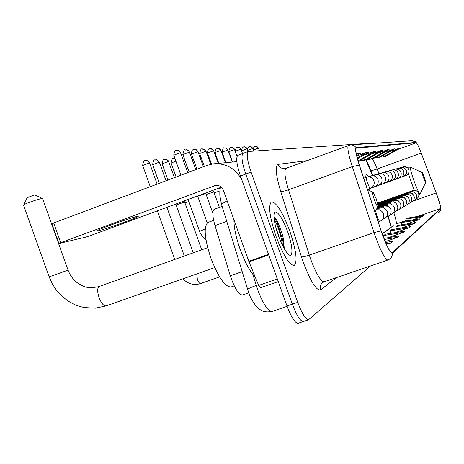 <?xml version="1.0" encoding="UTF-8"?>
<svg xmlns="http://www.w3.org/2000/svg" width="464" height="464" viewBox="0 0 464 464"><rect width="100%" height="100%" fill="white"/><g stroke="black" fill="none" stroke-linecap="round" stroke-linejoin="round"><path stroke-width="0.7" d="M368.781 176.662L366.09 174.099L365.725 177.434M368.445 189.074L368.816 190.269M374.587 174.887L372.401 175.676L365.968 160.039M391.169 227.279L388.032 216.427M242.666 294.93L242.428 295.034C238.629 294.721 234.587 288.306 230.295 275.79L215 225.597C212.442 216.589 212.176 211.161 214.188 209.31L214.559 209.16M278.528 234.83L276.237 228.926L278.528 234.83M238.357 155.121L237.672 155.399C235.816 158.056 236.75 164.935 240.474 176.024L287.007 306.002C291.288 317.231 294.942 323.002 297.963 323.321L298.19 323.24M370.997 143.515L370.504 143.196L248.118 151.484C246.355 154.106 247.341 160.979 251.088 172.092L297.731 302.366L292.361 304.187C296.647 315.427 300.278 321.216 303.247 321.546L303.247 321.546C300.278 321.216 296.647 315.427 292.361 304.187L245.775 174.064L292.361 304.187L287.007 306.002M243.559 153.166L242.887 153.445C241.077 156.084 242.04 162.957 245.775 174.064C242.04 162.957 241.077 156.084 242.887 153.445L243.641 153.161M289.698 230.794C282.257 211.329 276.109 201.736 271.26 202.014C268.117 205.97 269.723 217.465 276.068 236.507C283.434 255.67 289.49 265.315 294.228 265.443C297.697 261.673 296.183 250.125 289.698 230.794C282.257 211.329 276.109 201.736 271.26 202.014C268.117 205.97 269.723 217.465 276.068 236.507C283.434 255.67 289.49 265.315 294.228 265.443C297.697 261.673 296.183 250.125 289.698 230.794M437.007 195.095C439.681 202.739 440.875 207.205 440.591 208.493L392.034 252.926C389.609 251.94 385.996 244.598 381.188 230.892L359.403 165.143C356.294 155.44 355.204 149.797 356.126 148.202L416.266 142.726C417.09 143.173 418.731 146.618 421.202 153.056L437.007 195.095M437.03 195.077L421.208 152.992L417.809 144.896L416.156 142.407L356.184 147.604C354.844 148.515 355.882 154.338 359.298 165.074L381.089 230.846C386.268 245.537 390.033 253.031 392.376 253.332L440.701 208.812L440.342 205.68L437.03 195.077M297.731 302.366C302.018 313.618 305.619 319.423 308.543 319.777L370.469 265.976M386.425 244.435L390.926 242.881L392.811 241.309L385.555 242.463M394.939 232.69L409.068 227.789L410.472 226.618L391.686 229.645L390.056 230.846L390.491 233.404M401.157 228.12L414.05 223.642L415.338 222.569L397.346 225.481L395.85 226.583L396.256 228.909M406.8 223.95L418.621 219.843L419.798 218.857L402.537 221.659L401.169 222.674L401.534 224.802M411.945 220.133L422.82 216.346L423.91 215.441L407.317 218.144L406.052 219.078L406.389 221.038M385.195 241.622L397.584 237.342L399.284 235.927L383.885 238.386M388.055 237.719L403.599 232.336L405.142 231.055L385.491 234.204L383.699 235.521L384.18 238.339M356.648 155.527L361.102 152.94L356.34 154.112M381.315 150.469L364.669 160.097L366.612 159.767L383.061 150.255L381.315 150.469L370.898 154.274M387.515 149.71L371.577 158.926L373.352 158.618L389.116 149.518L387.515 149.71L378.003 153.178M393.194 149.019L377.905 157.847L379.535 157.569L394.661 148.84L384.476 152.192M398.419 148.381L383.722 156.855L385.23 156.6L399.771 148.213L390.398 151.299M357.46 158.734L369.153 151.954L367.036 152.215L356.752 155.979M358.162 161.205L359.235 161.025L376.437 151.067L374.518 151.299L363.063 155.486M403.599 232.336L383.699 235.521M409.068 227.789L390.056 230.846M414.05 223.642L395.85 226.583M418.621 219.843L401.169 222.674M422.82 216.346L406.052 219.078M397.584 237.342L384.308 239.459M390.926 242.881L386.071 243.646M374.518 151.299L358.051 160.834M364.669 160.097L363.718 158.433M371.577 158.926L370.707 157.4M377.905 157.847L377.104 156.455M383.722 156.855L382.991 155.573M367.036 152.215L357.234 157.899M358.759 153.224L356.433 154.576M423.557 177.689C424.821 181.088 425.569 182.607 425.79 182.236L424.415 177.306L422.344 172.672C421.979 172.62 422.379 174.29 423.557 177.689M369.501 188.697L370.127 190.884M27.15 197.693L34.742 194.857L42.415 198.482M42.891 198.714L42.027 198.522C38.906 198.859 26.634 203.035 23.908 204.694L23.49 204.949L23.647 205.395M374.349 199.758C376.513 205.372 377.76 207.443 378.09 205.981L376.269 198.899L373.16 192.316C372.076 191.655 372.47 194.132 374.349 199.758M208.545 222.227L207.814 222.494C203.516 226.809 204.537 238.693 210.888 258.152C218.486 277.582 225.237 287.181 231.142 286.955L234.239 285.882M184.997 203.052L188.889 201.591M176.123 204.926L184.678 202.055M214.211 192.925L219.895 190.901M206.161 194.52L213.898 191.963M197.687 196.202L205.836 193.505M98.351 230.776C104.777 229.402 133.081 219.385 137.477 216.932C138.655 216.305 138.504 216.149 137.019 216.468C131.492 217.512 102.329 227.783 97.724 230.318C96.361 231.026 96.57 231.182 98.351 230.776M236.849 161.64L213.66 163.804L207.048 165.375L53.679 222.975L60.709 242.678L215.638 185.409C219.252 185.113 221.815 186.685 223.323 190.124L248.791 261.29L268.517 254.353M241.854 179.887C235.596 168.496 226.194 163.137 213.66 163.804M51.916 223.868L53.679 222.975M60.709 242.678L59.015 243.49L86.118 237.04L90.196 235.695L221.386 187.189M260.403 287.79L278.278 281.619L260.403 287.79L258.657 285.43L248.791 261.29M233.955 219.832C233.879 227.406 235.932 237.22 240.132 249.278C245.05 262.56 250.061 271.765 255.159 276.886M287.616 231.669C281.926 215.279 273.354 205.61 273.998 216.862C274.259 221.775 275.715 228.004 278.359 235.544C281.207 243.327 284.101 249.104 287.036 252.868C293.358 261.017 293.509 247.643 287.616 231.669M284.27 248.716L283.44 238.798L282.135 233.676L278.464 223.694C276.706 219.93 275.216 217.622 273.992 216.787M274.166 219.043C278.075 226.119 280.882 234.964 282.588 245.572M273.998 216.908L277.368 223.051L282.791 240.242L283.846 247.967M226.728 221.351L215 225.597M242.156 271.637L230.295 275.79M252.828 274.323L257.746 289.919C263.221 304.129 267.972 311.321 271.991 311.483L272.13 311.437M258.373 284.734L256.267 285.464C251.72 287.059 248.826 288.353 247.59 289.339L247.834 290.151M240.474 176.024L251.088 172.092M227.134 200.773L221.461 204.189L221.862 205.488M440.591 208.493L417.809 216.439M406.29 220.452L403.065 221.577M402.288 221.844L396.14 223.99C396.708 222.94 395.931 219.153 393.808 212.622M336.493 277.582L320.549 289.936C319.609 286.508 320.612 283.869 323.559 282.019L324.11 281.81C320.757 281.462 316.326 274.062 310.828 259.602L309.32 255.148C305.445 256.435 302.83 257.021 301.461 256.905L280.65 191.278C275.79 174.928 274.943 165.95 278.116 164.355L306.994 160.672M320.549 289.936C316.436 290.771 310.7 281.625 303.346 262.496L301.461 256.905M391.28 227.076L388.24 216.317M350.604 144.901L412.357 140.696L416.156 142.407M356.184 147.604L354.444 145.945L352.692 145.151L350.79 144.896L348.661 145.302M359.298 165.074L352.286 166.611C348.429 154.518 347.107 147.459 348.313 145.441L348.644 145.302M392.376 253.332C392.434 256 391.338 258.03 389.087 259.434L387.73 260.078C384.61 258.854 380.057 249.696 374.059 232.586L352.286 166.611L288.515 189.817L309.32 255.148L374.059 232.586L381.089 230.846M438.602 212.68L440.208 211.039L440.701 208.812M286.398 168.264L285.853 168.467C283.997 170.706 284.884 177.822 288.515 189.817C284.693 191.122 282.071 191.609 280.65 191.278M285.969 168.391L285.024 168.6C281.752 168.832 279.45 167.411 278.116 164.355M392.196 252.828L391.865 252.944M382.237 233.955L393.397 225.684M436.206 192.925L412.566 201.254M421.202 153.056L377.151 168.977C374.645 162.62 372.853 159.268 371.774 158.92L358.173 161.24M378.949 173.652L377.151 168.977C373.677 170.189 371.536 170.642 370.73 170.329C367.088 161.223 366.525 160.718 366.229 159.993M416.266 142.726L397.329 149.623M377.36 156.89L374.628 157.882M371.948 158.862L358.214 161.368M370.643 170.097L372.743 175.554M422.24 172.62L410.895 167.295C409.782 167.092 410.843 171.703 414.085 181.134C417.617 190.553 419.705 194.694 420.349 193.569L425.72 182.375M408.291 173.669L414.277 190.385M407.293 166.994L407.067 167.458M49.132 276.857L68.075 270.152C70.337 276.057 73.915 280.627 78.816 283.869C84.21 286.508 86.281 288.979 98.409 286.729L99.389 286.398M214.722 267.6L106.21 305.892C103.791 306.211 101.407 303.45 99.058 297.592C97.196 291.688 97.231 287.982 99.168 286.479L207.663 247.672M415.686 199.021L416.098 199.044C418.429 197.821 419.27 195.93 418.609 193.384C417.426 190.901 415.5 189.991 412.827 190.646L412.89 191.696M416.098 199.044L415.483 199.271M413.372 200.419L413.807 200.46C416.191 199.207 417.043 197.281 416.37 194.677C415.164 192.142 413.192 191.209 410.46 191.881L410.536 192.995M410.947 201.881L411.411 201.939C413.847 200.657 414.723 198.691 414.033 196.028C412.798 193.436 410.785 192.485 407.995 193.169L408.071 194.346M223.903 158.305L224.228 158.16M408.419 203.406L408.912 203.481C411.4 202.176 412.293 200.164 411.591 197.444C410.327 194.793 408.268 193.819 405.42 194.515L405.501 195.767M408.912 203.481L408.14 203.76M216.926 159.187L217.239 158.926M405.774 204.995L406.296 205.094C408.842 203.76 409.753 201.701 409.033 198.917C407.74 196.208 405.64 195.211 402.723 195.924L402.81 197.258M403.001 206.66L403.558 206.782C406.162 205.419 407.096 203.313 406.36 200.465C405.037 197.687 402.885 196.666 399.904 197.397L399.997 198.818M208.22 157.168L211.045 164.215M403.558 206.782L402.665 207.106M400.09 208.4L400.693 208.556C403.355 207.159 404.306 205.001 403.552 202.084C402.201 199.242 399.997 198.198 396.946 198.946L397.045 200.46M199.926 156.971L201.596 158.787M400.693 208.556L399.724 208.904M200.651 158.99L201.533 158.792M397.033 210.227L397.683 210.412C400.409 208.986 401.383 206.776 400.612 203.783C399.226 200.871 396.969 199.798 393.843 200.564L393.948 202.182M192.891 157.917L191.377 157.255L192.908 157.975M397.683 210.412L396.633 210.789M192.293 159.807L193.447 159.483M393.82 212.141L394.516 212.367C397.312 210.9 398.309 208.638 397.52 205.569C396.099 202.588 393.785 201.486 390.584 202.269L390.7 204.003M182.52 157.812L184.127 158.096M183.495 160.689L184.898 160.254M390.439 214.153L391.193 214.42C394.052 212.918 395.079 210.592 394.267 207.449C392.805 204.386 390.439 203.261 387.156 204.061L387.278 205.923M173.159 158.624L174.244 158.415M171.129 163.084L175.897 161.095M386.877 216.265L387.684 216.584C390.624 215.041 391.674 212.657 390.839 209.432C389.342 206.289 386.912 205.123 383.542 205.946L383.676 207.959M164.204 159.274L166.651 159.32L168.328 160.817L174.476 177.608M162.127 163.85L168.606 161.414M383.107 218.486L383.989 218.863C387.005 217.285 388.084 214.832 387.225 211.52C385.688 208.29 383.194 207.095 379.738 207.942L379.883 210.111M154.779 159.958L156.345 159.761L157.586 160.155L159.413 162.278L166.031 180.78M152.656 164.656L159.291 162.156M375.62 211.074L377.006 216.137C378.276 219.524 379.198 221.276 379.772 221.398L380.086 221.276C383.183 219.652 384.291 217.135 383.409 213.724C381.971 210.598 379.564 209.322 376.194 209.896L379.888 210.111M144.849 160.683L146.119 160.457L147.726 160.88L149.605 163.073L157.128 184.121M196.794 273.928L197.351 279.293C198.447 282.112 199.479 283.545 200.448 283.603L199.242 283.968C192.937 285.308 187.514 283.585 182.973 278.806M380.086 221.276L378.218 221.937M142.674 165.503L149.472 162.939M254.864 146.467L255.647 146.293L258.529 148.236L259.347 150.516M405.524 174.928L405.994 175.485C408.506 174.296 409.428 172.353 408.755 169.656C407.723 167.376 405.959 166.408 403.477 166.75L402.903 166.918L402.88 167.475M253.443 149.936L258.471 148.19M249.203 146.746L250.003 146.572L252.886 148.503L253.779 150.881M402.961 175.81L403.46 176.401C406.023 175.189 406.963 173.2 406.278 170.45C405.223 168.119 403.425 167.127 400.89 167.481L400.299 167.655L400.275 168.246M247.643 150.348L252.886 148.503M243.298 147.036L244.917 146.926L246.326 147.691L248.054 151.508M400.275 176.726L400.809 177.364C403.431 176.117 404.388 174.093 403.686 171.274C402.607 168.896 400.774 167.881 398.182 168.241L397.578 168.42L397.555 169.058M241.587 150.777L247.057 148.834M237.139 147.343L238.786 147.227L240.416 148.213L242.585 153.561M397.474 177.683L398.042 178.367C400.722 177.097 401.702 175.021 400.983 172.144C399.881 169.708 398.002 168.67 395.357 169.035L394.736 169.215L394.713 169.911M237.968 147.163C237.342 148.376 236.443 144.774 235.3 151.223L240.973 149.182M230.695 147.662L232.65 147.616L234.216 148.782L237.087 156.316M394.533 178.681L395.142 179.417C397.886 178.112 398.883 175.989 398.153 173.049C397.022 170.555 395.102 169.499 392.393 169.87L391.767 170.056L391.738 170.804M228.845 151.699L234.61 149.541M223.955 147.999L225.951 147.952L227.708 149.385L232.313 161.959M391.454 179.725L392.109 180.513C394.91 179.185 395.937 177.01 395.183 173.994C394.029 171.448 392.068 170.358 389.296 170.74L388.646 170.932L388.623 171.744M388.675 170.92L392.028 170.891M222.065 152.122L227.957 149.924M216.897 148.347L218.938 148.3L220.736 149.773L225.452 162.638M388.223 180.815L388.925 181.668C391.796 180.305 392.846 178.077 392.074 174.992C390.891 172.376 388.878 171.268 386.042 171.657L385.381 171.854L385.358 172.73M214.965 152.575L220.992 150.319M209.496 148.718L211.584 148.666L213.423 150.174L218.254 163.351M384.824 181.958L385.584 182.88C388.525 181.482 389.598 179.203 388.809 176.036C387.597 173.356 385.538 172.219 382.632 172.62L381.947 172.817L381.924 173.774M381.982 172.805L385.114 172.66M207.524 153.039L213.684 150.73M201.73 149.101L203.864 149.048L205.749 150.591L210.76 164.279M381.251 183.158L382.069 184.15C385.085 182.717 386.187 180.38 385.375 177.132C384.128 174.389 382.017 173.217 379.042 173.629L378.346 173.832L378.317 174.876M199.711 153.532L206.016 151.165M193.569 149.507L195.756 149.454L197.687 151.038L203.423 166.738M377.487 184.411L378.375 185.49C381.466 184.022 382.591 181.621 381.762 178.292C380.486 175.473 378.317 174.273 375.266 174.69L374.57 174.893M191.504 154.048L197.96 151.624M377.528 174.661L374.547 174.905L374.523 176.036M184.979 149.93L187.224 149.878L189.202 151.502L195.796 169.598M373.52 185.728L374.477 186.899C377.65 185.397 378.804 182.932 377.951 179.51C376.64 176.61 374.419 175.38 371.281 175.81L370.545 176.03L370.527 177.271M182.874 154.593L189.48 152.105M175.937 150.382L178.234 150.324L180.258 151.995L187.763 172.62M370.365 188.39C373.619 186.841 374.808 184.312 373.932 180.798C372.586 177.816 370.301 176.552 367.082 176.993L366.322 177.219C366.021 177.787 366.444 179.73 367.581 183.048C368.851 186.441 369.779 188.222 370.365 188.39M199.497 231.263L205.21 229.129M173.774 155.167L180.548 152.615M214.339 185.751L216.798 185.333M268.726 254.945L249.017 261.876M258.657 285.43L277.327 278.974M222.14 206.405L214.188 209.31M248.75 292.859L242.428 295.034M287.129 306.35L271.991 311.483C263.1 313.02 260.524 309.836 258.274 308.229C255.641 306.588 249.609 296.74 248.687 292.68L221.461 204.189L219.866 195.733C219.727 191.417 219.959 188.674 220.551 187.502M297.963 323.321L308.543 319.777M237.672 155.399L248.118 151.484M350.314 144.925L285.441 168.536M416.249 142.431L414.938 141.294M440.73 208.777L440.707 209.171M387.73 260.078L324.11 281.81M393.281 225.765L382.156 233.723M418.818 195.605L420.175 193.981M406.679 167.214L410.599 167.144M27.289 197.386L23.908 204.694M106.21 305.892L95.317 308.195L84.187 307.562L79.048 306.257L75.365 304.906L68.405 301.258L62.141 296.455L56.741 290.655L52.351 284.026L49.091 276.753L23.49 204.949M377.789 206.608L375.028 212.297M207.814 222.494L213.649 220.377M372.662 192.079L367.529 189.66M68.04 270.048L42.665 198.911M417.907 192.113C416.614 191.696 418.801 190.501 412.827 190.646L377.592 203.133M415.529 193.233C414.317 192.856 416.266 191.678 410.46 191.881L377.679 203.493M413.14 200.703L413.807 200.46M413.041 194.404C411.98 194.097 413.476 192.844 407.995 193.169L377.771 203.876M410.698 202.194L411.411 201.939M223.358 156.786L223.555 156.281M410.425 195.628C410.913 194.944 409.242 194.573 405.42 194.515L377.858 204.276M216.781 157.638L216.903 159.123L218.411 163.334M407.682 196.91C408.117 196.26 406.464 195.93 402.723 195.924L377.94 204.699M405.466 205.395L406.296 205.094M404.805 198.261C405.165 197.647 403.529 197.362 399.904 197.397L378.015 205.146M208.893 158.207L208.185 157.076M219.513 187.885L219.716 188.454M401.772 199.682C402.004 199.073 400.391 198.83 396.946 198.946L378.073 205.622M201.538 158.642L199.92 156.948M398.588 201.179C398.692 200.605 397.109 200.396 393.843 200.564L378.09 206.138M395.235 202.768C394.528 202.06 392.973 201.892 390.584 202.269L377.679 206.834M184.115 158.079L182.729 157.801M393.385 212.773L394.516 212.367M391.703 204.444C390.885 203.783 389.366 203.655 387.156 204.061L377.342 207.53M389.963 214.861L391.193 214.42M174.029 158.427C172.944 159.871 172.718 155.689 171.088 162.98L176.105 176.999M184.301 200.9L184.272 201.608M387.974 206.219L383.548 205.946L376.983 208.266M168.681 161.414C167.023 159.413 165.903 158.624 165.323 159.059M386.355 217.059L387.684 216.584M183.808 201.086L184.62 201.991M165.091 159.071C163.989 160.585 163.664 156.269 162.087 163.734L167.927 180.067M201.712 249.8L184.649 202.072M384.041 208.104L379.738 207.942L376.606 209.044M159.372 162.156C157.685 160.109 156.542 159.303 155.939 159.744M382.545 219.379L383.989 218.863M155.695 159.755C154.605 161.286 154.205 156.89 152.61 164.529L159.32 183.297M193.25 252.828L175.81 204.044M149.559 162.939C147.859 160.851 146.688 160.022 146.044 160.457M219.605 276.886L200.518 283.579M174.748 259.446L157.383 210.853M145.783 160.469C144.704 162.023 144.24 157.551 142.622 165.364L150.249 186.708M184.33 256.018L166.924 207.327M258.512 148.19C257.265 146.641 256.395 146.009 255.896 146.293M407.021 167.423L403.477 166.75L401.633 167.376M403.755 176.285L405.983 175.485M253.013 148.747C255.554 144.53 254.423 147.314 255.647 146.293M252.926 148.503C251.662 146.931 250.775 146.288 250.264 146.566M404.277 168.026L400.89 167.481L398.959 168.136M401.116 177.242L403.448 176.407M247.289 149.362C249.29 144.919 249.052 147.511 250.003 146.572M247.103 148.834C245.827 147.239 244.922 146.578 244.389 146.856M401.424 168.676L398.182 168.241L396.163 168.925M398.356 178.24L400.797 177.364M241.355 150.121C243.751 144.437 242.991 148.167 244.116 146.862M241.019 149.182C239.731 147.558 238.809 146.879 238.252 147.158M398.443 169.372L395.357 169.035L393.24 169.76M395.473 179.284L398.031 178.367M234.662 149.541C233.357 147.888 232.423 147.198 231.843 147.477M395.334 170.12L392.393 169.87L390.178 170.624M231.542 147.482C230.915 148.735 230.127 144.936 228.822 151.629L232.51 161.936M392.451 180.38L395.131 179.417M228.01 149.918L225.139 147.807M224.82 147.807C223.99 149.309 223.793 144.814 222.041 152.053L225.817 162.603M389.279 181.528L392.097 180.519M386.964 171.535L388.646 170.932M221.044 150.319L218.121 148.149M388.646 171.75L386.042 171.657L383.595 172.492M217.784 148.155C216.833 149.727 216.676 145.11 214.936 152.494L218.805 163.299M385.949 182.729L388.913 181.673M213.736 150.73L210.76 148.515M210.401 148.521L209.316 148.782C209.31 149.396 207.826 147.714 207.495 152.952L211.491 164.128M219.936 187.729L220.261 188.633M382.452 183.993L385.567 182.88M380.057 173.501L381.947 172.817M206.074 151.165L203.041 148.898M381.414 173.635L379.042 173.629L376.327 174.563M219.281 187.972L220.191 188.976M202.658 148.898C201.863 150.475 201.527 145.702 199.677 153.439L204.317 166.402M378.775 185.327L382.058 184.156M212.831 190.356L212.814 190.762M198.018 151.624C196.69 149.831 195.657 149.054 194.926 149.298M219.391 207.408L213.869 191.98M212.547 190.46L213.84 191.905M194.52 149.298L193.401 149.565C193.378 150.208 191.806 148.48 191.47 153.944L196.916 169.18M374.895 186.731L378.357 185.496M189.538 152.105C188.21 150.284 187.166 149.489 186.395 149.721M373.445 175.752L371.281 175.81L368.254 176.854M212.848 213.202L205.807 193.523M205.453 193.082L205.772 193.436M185.954 149.721C185.217 151.345 184.724 146.38 182.828 154.477L189.132 172.103M370.8 188.216L374.46 186.905M180.606 152.615C179.29 150.771 178.222 149.953 177.41 150.162M369.135 176.906L367.082 176.993L363.718 178.159M207.24 222.911L197.606 195.982M176.929 150.162C175.682 151.728 175.369 147.274 173.727 155.04L180.931 175.183M367.447 189.434L370.342 188.396M188.135 199.485L200.054 232.638L202.507 236.518L205.946 239.621M137.292 216.41L137.477 216.932M58.887 243.414L51.869 223.741M283.44 238.798L282.791 240.242M278.464 223.694L277.368 223.051"/></g></svg>
